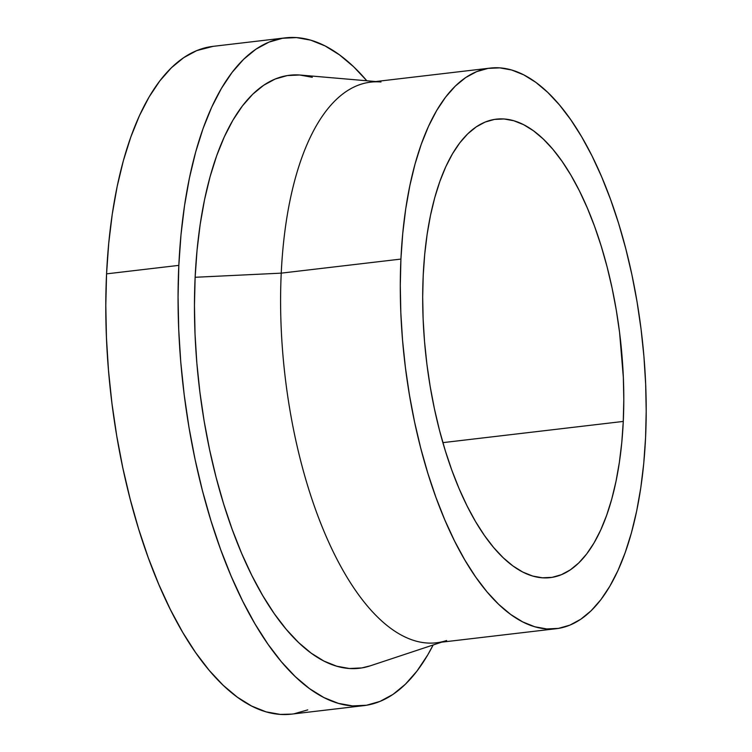<?xml version="1.0" encoding="UTF-8"?>
<svg xmlns="http://www.w3.org/2000/svg" width="752" height="752" viewBox="0 0 752 752"><rect width="100%" height="100%" fill="white"/><g stroke="black" fill="none" stroke-linecap="round" stroke-linejoin="round"><path stroke-width="1.13" d="M423.216 275.354A230.817 97.544 -96.7 0 1 496.301 119.164A230.817 97.544 -96.7 0 1 623.276 421.43L442.872 442.637L623.276 421.43L621.791 442.411L619.347 462.48L615.991 481.449L611.733 499.14L606.629 515.374L600.716 530.01L594.061 542.888L586.72 553.895L578.767 562.928L570.289 569.884L561.349 574.716L552.043 577.367L542.465 577.809L532.698 576.051L522.837 572.093L512.986 565.983L503.229 557.768L493.66 547.55L484.382 535.405L475.48 521.465L467.039 505.852L459.134 488.734L451.849 470.254L445.259 450.598L439.412 429.965L434.374 408.543L430.191 386.547L426.901 364.184L424.542 341.662L423.132 319.205L422.69 297.031L423.216 275.354L424.701 254.383L427.136 234.304L430.501 215.335L434.75 197.644L439.864 181.411L445.767 166.784L452.431 153.897L459.763 142.889L467.716 133.865L476.204 126.9L485.134 122.068L494.44 119.418L504.028 118.976L513.795 120.743L523.646 124.7L533.506 130.81L543.264 139.017L552.823 149.234L562.101 161.379L571.003 175.319L579.444 190.933L587.35 208.06L594.635 226.531L601.233 246.186L607.08 266.819L612.119 288.242L616.302 310.238L619.592 332.61L623.352 377.579L623.803 399.754L623.276 421.43A230.817 97.544 -96.7 0 1 550.191 577.63A230.817 97.544 -96.7 0 1 423.216 275.354M446.641 640.516A282.244 119.286 -96.7 0 1 281.239 273.145A282.244 119.286 83.3 0 0 436.508 642.772L556.189 628.71A282.244 119.286 -96.7 0 1 400.919 259.083L281.239 273.145L195.135 277.281A298.553 126.176 83.3 0 0 370.097 665.877L441.65 642.17M370.219 665.83L361.768 667.926L349.379 668.5L336.746 666.216L323.99 661.102L311.243 653.197L298.629 642.575L286.258 629.358L274.254 613.651L262.739 595.622L251.817 575.43L241.599 553.275L232.18 529.38L223.645 503.962L216.078 477.266L209.564 449.564L204.149 421.101L199.9 392.168L196.845 363.047L195.031 334.001L194.458 305.321L195.135 277.281L281.239 273.145L400.919 259.083A282.244 119.286 -96.7 0 1 490.295 68.084A282.244 119.286 -96.7 0 1 645.564 437.711A282.244 119.286 -96.7 0 1 556.189 628.71M291.607 714.118L280.252 714.4L266.02 711.834L251.666 706.062L237.312 697.16L223.1 685.213L209.169 670.323L195.661 652.633L182.689 632.329L170.394 609.59L158.888 584.652L148.276 557.74L138.669 529.117L130.152 499.065L122.811 467.866L116.72 435.822L111.926 403.241L108.495 370.445L106.446 337.733L105.797 305.434L106.558 273.86A336.182 142.081 83.3 0 0 291.503 714.137L363.771 705.639A336.182 142.081 -96.7 0 1 178.826 265.371L106.558 273.86L108.72 243.31L112.274 214.076L117.171 186.449L123.366 160.684L130.81 137.033L139.411 115.723L149.112 96.961L159.8 80.925L171.381 67.774L183.742 57.631L196.751 50.6L213.117 46.351M285.271 37.863A336.182 142.081 -96.7 0 1 366.835 80.774L353.675 66.787L339.462 54.84L325.108 45.938L310.755 40.166L296.523 37.6L282.573 38.249L269.019 42.112L256 49.143L243.639 59.286L232.067 72.436L221.379 88.463L211.679 107.226L203.068 128.536L195.633 152.186L189.438 177.951L184.541 205.587L180.988 234.821L178.826 265.371A336.182 142.081 -96.7 0 1 285.271 37.863L213.013 46.361A336.182 142.081 83.3 0 0 106.558 273.86L178.826 265.371L178.055 296.946L178.703 329.244L180.753 361.947L184.193 394.744L188.978 427.324L195.069 459.369L202.41 490.567L210.927 520.619L220.533 549.242L231.146 576.154L242.661 601.102L254.956 623.831L267.928 644.144L281.436 661.826L295.367 676.715L309.57 688.672L323.924 697.574L338.287 703.336L352.509 705.902L366.468 705.254L380.023 701.4L393.042 694.369L405.394 684.226L416.975 671.075L427.662 655.039L433.161 644.981A336.182 142.081 -96.7 0 1 363.771 705.639M307.756 709.888L294.201 713.751M375.746 81.545L300.65 75.078A298.553 126.176 83.3 0 0 195.135 277.281L197.052 250.143L200.211 224.19L204.553 199.647L210.062 176.767L216.67 155.758L224.312 136.836L232.923 120.179L242.417 105.938L252.7 94.263L263.67 85.258L275.232 79.007L287.264 75.576L299.663 75.003L312.296 77.287M490.295 68.084L370.604 82.147A282.244 119.286 83.3 0 0 281.239 273.145A282.244 119.286 -96.7 0 1 380.991 81.996M400.919 259.083L400.28 285.591L400.825 312.7L402.546 340.158L405.431 367.7L409.455 395.044L414.568 421.947L420.725 448.145L427.879 473.375L435.944 497.41L444.855 519.999L454.518 540.942L464.839 560.033L475.725 577.075L487.07 591.927L498.764 604.429L510.693 614.459L522.743 621.932L534.804 626.773L546.742 628.935L558.463 628.39L569.837 625.147L580.77 619.244L591.147 610.727L600.867 599.692L609.834 586.231L617.975 570.477L625.203 552.588L631.454 532.726L636.653 511.097L640.77 487.898L643.75 463.354L645.564 437.711L646.203 411.203L645.658 384.084L643.938 356.627L641.052 329.094L637.038 301.74L631.924 274.837L625.758 248.639L618.614 223.41L610.539 199.383L601.638 176.786L591.974 155.843L581.644 136.761L570.759 119.709L559.413 104.866L547.719 92.364L535.791 82.325L523.74 74.852L511.689 70.011L499.742 67.859L488.029 68.394L476.646 71.637L465.723 77.541L455.345 86.057L445.626 97.102L436.649 110.563L428.508 126.308L421.28 144.205L415.038 164.058L409.831 185.688L405.723 208.887L402.743 233.43L400.919 259.083"/></g></svg>
